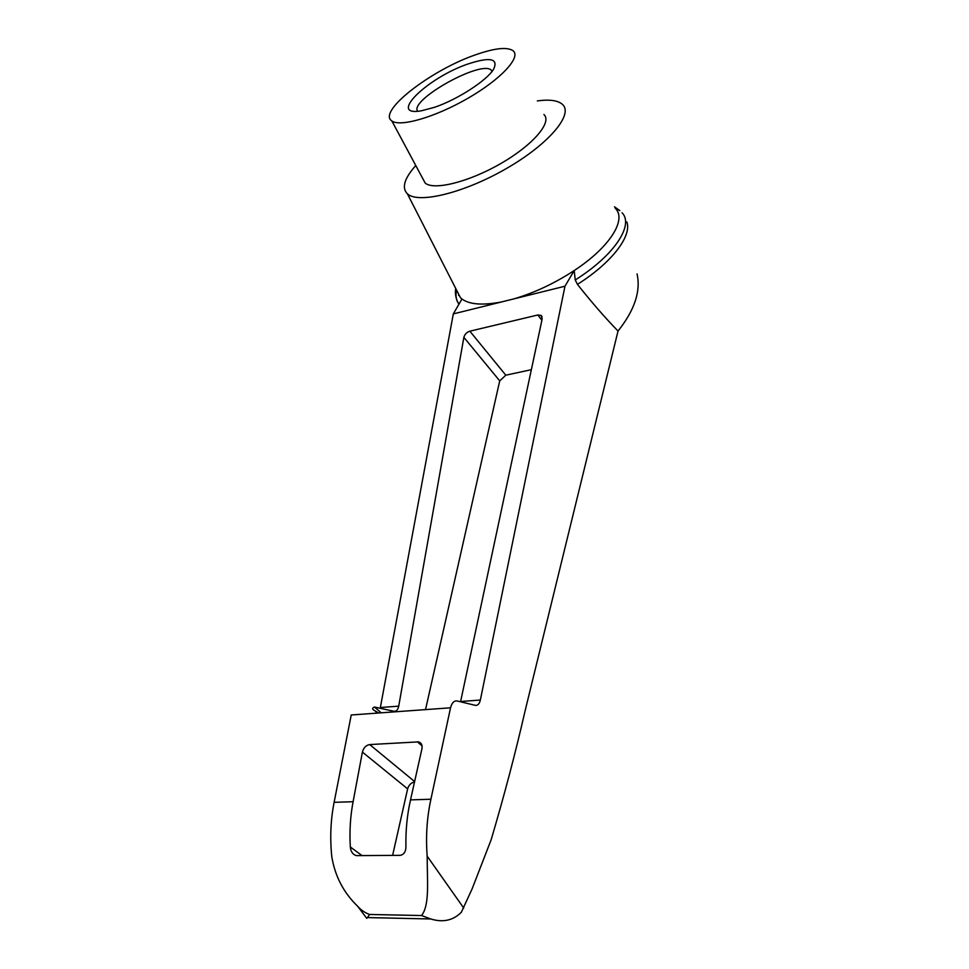 <?xml version="1.0" encoding="UTF-8"?>
<svg xmlns="http://www.w3.org/2000/svg" width="969" height="969" viewBox="0 0 969 969"><rect width="100%" height="100%" fill="white"/><g stroke="black" fill="none" stroke-linecap="round" stroke-linejoin="round"><path stroke-width="1.45" d="M492.131 71.282L491.295 70.168C481.448 59.642 409.124 100.013 417.603 111.229M637.045 273.924C640.945 291.136 634.61 310.177 618.028 331.047L525.15 710.628C515.605 752.404 504.28 795.416 491.174 839.663L472.109 888.888L461.341 912.265C453.141 920.489 442.942 922.73 430.757 918.975L421.551 915.535L369.625 914.47L367.445 917.582L430.757 918.975M458.591 295.4L458.773 294.431M626.87 221.998C631.982 236.194 611.621 262.841 577.439 284.365C591.247 301.819 604.765 317.384 618.028 331.047M622.098 212.768C634.162 225.196 614.189 255.525 575.235 279.956L577.439 284.365M575.235 279.956L574.193 270.557C554.74 283.263 534.706 292.699 514.115 298.827L453.322 313.908L380.369 707.515L398.719 706.147C397.908 709.853 396.297 711.561 393.886 711.27L374.482 707.043L381.229 712.821M421.551 915.535C429.897 905.046 427.135 880.833 427.184 856.184C425.682 836.538 426.917 817.557 430.914 799.231L450.537 707.806C451.82 702.828 454.049 700.563 457.198 700.987L475.282 705.347C477.717 705.662 479.413 703.894 480.358 700.03L564.975 286.218L574.193 270.557C609.876 247.204 627.1 219.466 615.254 208.287M564.975 286.218L501.506 301.953C482.719 305.526 469.541 304.545 461.971 299.009L453.322 313.908M450.537 707.806L351.238 714.989L334.123 802.32C330.635 819.835 329.86 837.991 331.798 856.79C335.044 876.279 343.656 892.776 357.646 906.257C361.158 910.194 365.156 912.931 369.625 914.47M365.822 917.098L366.767 918.358L367.445 917.582M475.21 54.93C494.674 48.075 507.332 46.706 513.182 50.824C521.213 57.328 500.779 79.373 467.918 98.281C435.154 117.261 399.906 127.375 391.827 120.895C377.098 111.798 430.636 70.252 475.21 54.93M468.197 63.918C490.035 56.771 498.526 58.491 493.681 69.065C487.189 80.366 457.126 99.807 434.233 107.402L421.43 110.781C386.788 117.079 427.535 77.544 468.197 63.918M356.786 855.627L356.289 855.603C352.777 854.525 350.79 851.654 350.33 846.979C349.397 831.281 350.33 816.201 353.104 801.714L362.406 752.077C363.593 747.729 366.028 745.234 369.71 744.567L418.535 741.879C421.406 742.751 422.532 745.064 421.927 748.819L410.529 799.885C407.137 814.772 405.611 830.276 405.926 846.385C405.938 851.497 404.073 854.476 400.342 855.336L356.786 855.627M378.649 713.002L374.615 710.58C372.011 709.296 371.963 708.109 374.482 707.043M425.524 709.611L499.725 380.865L505.806 375.197L531.351 369.686M398.719 706.147L463.872 337.357C464.732 334.293 466.719 332.234 469.868 331.192L537.831 314.986L541.077 315.373L542.192 318.849L460.554 701.798M392.615 855.385L407.634 788.875C408.785 785.06 411.086 782.746 414.526 781.947M537.359 100.909C549.484 99.25 557.829 100.388 562.383 104.337C573.963 114.124 548.975 144.054 506.496 168.473C464.163 193.013 418.16 204.084 407.404 193.824C401.505 187.865 404.291 178.429 415.774 165.517M461.971 299.009L460.432 297.677L456.69 290.337M543.912 114.487C552.427 122.215 533.047 144.999 500.925 163.47C468.911 182.027 433.797 190.699 425.173 183.044L422.678 178.369M458.979 304.145L458.64 303.697C456.06 300.015 455.382 295.509 456.605 290.167M615.061 207.899L619.833 210.624L614.503 206.821M463.727 908.05L427.184 856.184M350.33 846.979L362.018 855.591M469.868 331.192L505.806 375.197M537.831 314.986L541.889 320.279M362.406 752.077L407.634 788.875M369.71 744.567L414.623 781.559M417.312 741.806L422.048 745.851M430.914 799.231L410.529 799.885M353.104 801.714L334.123 802.32M480.358 700.03L460.626 701.508M463.872 337.357L499.725 380.865M491.295 70.168L491.949 71.5M357.646 906.257L366.767 918.358M377.559 713.087L374.615 710.58M542.107 316.73L541.077 315.373M421.697 744.592L418.535 741.879M407.404 193.824L460.432 297.677M425.173 183.044L391.827 120.895M458.64 303.697C455.89 299.033 454.897 293.934 455.684 288.374"/></g></svg>
